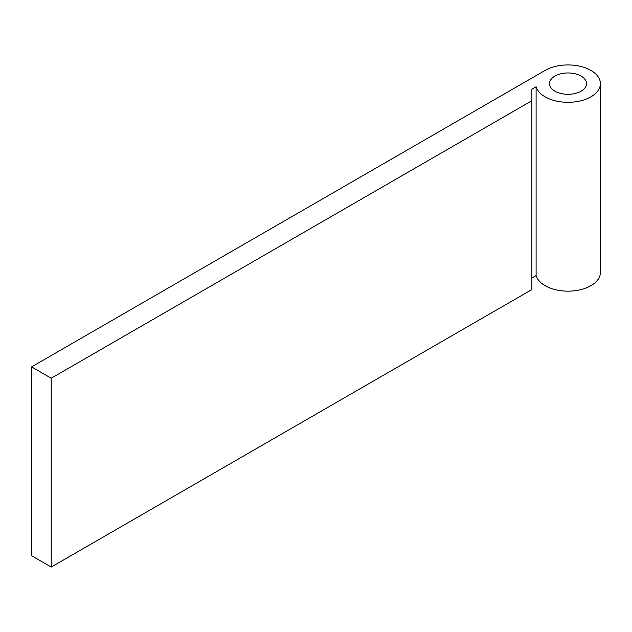 <?xml version="1.0" encoding="UTF-8"?>
<svg xmlns="http://www.w3.org/2000/svg" width="632" height="632" viewBox="0 0 632 632"><rect width="100%" height="100%" fill="white"/><g stroke="black" fill="none" stroke-linecap="round" stroke-linejoin="round"><path stroke-width="0.95" d="M581.1 76.077A18.502 10.681 0 0 0 560.939 73.762A18.502 10.681 0 0 0 549.516 83.629A18.502 10.681 0 0 0 554.936 91.182A18.502 10.681 0 0 0 575.104 93.496A18.502 10.681 0 0 0 586.52 83.629A18.502 10.681 0 0 0 581.1 76.077M545.124 96.846A32.382 18.691 0 0 0 580.413 100.899A32.382 18.691 0 0 0 600.4 83.629A32.382 18.691 0 0 0 590.92 70.413A32.382 18.691 0 0 0 545.124 70.413L31.6 366.892L51.224 378.22L531.875 100.717L531.875 89.199L536.102 86.766A32.382 18.691 0 0 0 545.124 96.846M531.875 278.041L536.102 275.607A32.382 18.691 0 0 0 545.124 285.696A32.382 18.691 0 0 0 580.413 289.74A32.382 18.691 0 0 0 600.4 272.471L600.4 83.629M31.6 366.892L31.6 555.733L51.224 567.062L531.875 289.567L531.875 100.717M536.102 86.766L536.102 275.607M51.224 378.22L51.224 567.062"/></g></svg>
